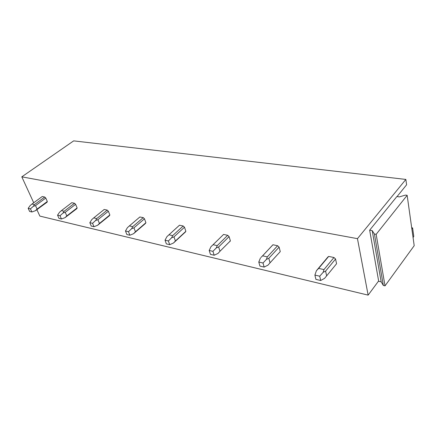 <?xml version="1.0" encoding="UTF-8"?>
<svg xmlns="http://www.w3.org/2000/svg" width="436" height="436" viewBox="0 0 436 436"><rect width="100%" height="100%" fill="white"/><g stroke="black" fill="none" stroke-linecap="round" stroke-linejoin="round"><path stroke-width="0.65" d="M405.856 179.43L357.46 238.656L21.8 176.842L73.668 140.872L405.856 179.43L406.603 184.782L397.06 196.576M411.693 227.761L412.603 227.908L411.857 228.911M413.066 237.587L413.78 236.388L412.603 227.908M36.935 209.749L39.85 216.093L368.137 295.128L378.633 280.942L369.652 230.186L396.869 196.549L399.376 196.887L405.464 195.094L407.153 195.317L376.159 234.317L385.021 285.858L414.2 245.681L407.153 195.317M21.8 176.842L33.719 202.762M357.46 238.656L368.137 295.128M75.619 204.326L74.529 203.269L64.141 211.253L61.405 210.643L59.519 212.256L57.552 215.171L58.996 218.414L61.465 219.003L65.035 217.651L66.806 215.924L65.237 212.327L75.619 204.326L77.139 207.901L66.806 215.924M76.654 208.615L77.139 207.901M61.405 210.643L71.787 202.691L74.529 203.269M45.785 198.048L44.755 197.039L34.477 204.593L31.981 204.037L30.155 205.569L28.177 208.332L29.637 211.449L31.888 211.983L35.381 210.713L37.104 209.073L35.518 205.618L45.785 198.048L47.322 201.487L37.104 209.073M46.963 202.19L47.322 201.487M31.981 204.037L42.248 196.516L44.755 197.039M108.368 211.215L107.218 210.103L96.738 218.572L93.724 217.896L91.783 219.597L89.838 222.687L91.255 226.071L93.974 226.715L97.615 225.27L99.435 223.45L97.898 219.7L108.368 211.215L109.85 214.943L99.435 223.45M109.223 215.667L109.85 214.943M93.724 217.896L104.199 209.471L107.218 210.103M144.474 218.807L143.259 217.64L132.724 226.655L129.388 225.908L127.388 227.706L125.475 230.982L126.86 234.519L129.868 235.233L133.579 233.685L135.454 231.761L133.956 227.843L144.474 218.807L145.918 222.703L135.454 231.761M145.117 223.434L145.918 222.703M143.259 217.64L139.863 216.986M184.493 227.227L183.196 225.99L172.661 235.62L168.95 234.791L166.89 236.699L165.031 240.192L166.361 243.888L169.708 244.683L173.484 243.021L175.408 240.977L173.975 236.879L184.493 227.227L185.872 231.298L175.408 240.977M185.273 232.126L185.872 231.298M183.196 225.99L179.49 225.216L179.223 225.461M229.091 236.606L227.701 235.298L217.237 245.632L213.084 244.7L210.964 246.727L209.182 250.471L210.435 254.346L214.185 255.234L218.011 253.436L219.989 251.261L218.638 246.967L229.091 236.606L230.377 240.879L219.989 251.261M229.549 241.708L230.377 240.879M213.084 244.7L223.564 234.432L227.701 235.298M279.558 252.384L280.266 251.616L279.1 247.13L277.612 245.735L267.306 256.875L262.63 255.823L260.979 257.431M277.612 245.735L272.952 244.76L272.08 245.653M336.238 264.14L336.57 263.731L335.567 259.006L333.965 257.518L323.959 269.595L318.651 268.402L316.4 270.734L328.052 256.826M333.965 257.518L328.69 256.417L327.621 257.338M229.647 241.729L230.263 241.119M381.168 281.841L372.219 230.628L374.42 234.012L383.348 285.482L381.168 281.841L378.693 281.285L378.633 280.942M369.652 230.186L372.219 230.628M383.348 285.482L385.021 285.858M374.42 234.012L376.159 234.317M47.072 202.217L35.381 210.713M34.477 204.593L33.343 206.293L35.518 205.618M31.888 211.983L30.433 208.855L28.177 208.332M30.433 208.855L33.343 206.293M76.823 208.653L65.035 217.651M64.141 211.253L63.018 213.051L65.237 212.327M61.465 219.003L60.026 215.749L57.552 215.171M60.026 215.749L63.018 213.051M109.458 215.716L97.615 225.27M96.738 218.572L95.637 220.474L97.898 219.7M93.974 226.715L92.557 223.319L89.838 222.687M92.557 223.319L95.637 220.474M145.537 223.412L133.579 233.685M139.918 216.943L129.388 225.908M132.724 226.655L131.65 228.677L133.956 227.843M129.868 235.233L128.489 231.685L125.475 230.982M128.489 231.685L131.65 228.677M185.6 231.827L173.484 243.021M179.49 225.216L168.95 234.791M172.661 235.62L171.637 237.778L173.975 236.879M169.708 244.683L168.383 240.972L165.031 240.192M168.383 240.972L171.637 237.778M217.237 245.632L216.272 247.937L218.638 246.967M214.185 255.234L212.937 251.343L209.182 250.471M212.937 251.343L216.272 247.937M272.952 244.76L262.63 255.823M272.871 244.809L262.33 256.101M264.151 267.088L263.012 263.006L258.782 262.02L259.927 266.091L264.151 267.088L268.015 265.132L270.042 262.804L268.816 258.292L279.1 247.13M258.782 262.02L260.445 257.992M280.266 251.616L270.042 262.804M267.306 256.875L266.429 259.355L268.816 258.292M263.012 263.006L266.429 259.355M328.69 256.417L318.651 268.402M320.694 280.506L319.708 276.201L314.896 275.083L315.898 279.367L320.694 280.506L324.569 278.364L326.651 275.863L325.588 271.11L335.567 259.006M314.896 275.083L316.4 270.734M336.57 263.731L326.651 275.863M323.959 269.595L323.196 272.282L325.588 271.11M319.708 276.201L323.196 272.282M47.208 202.01L35.85 210.446M77.041 208.315L65.106 217.591M109.79 215.204L98.427 224.491M145.902 222.752L135.264 231.963"/></g></svg>

